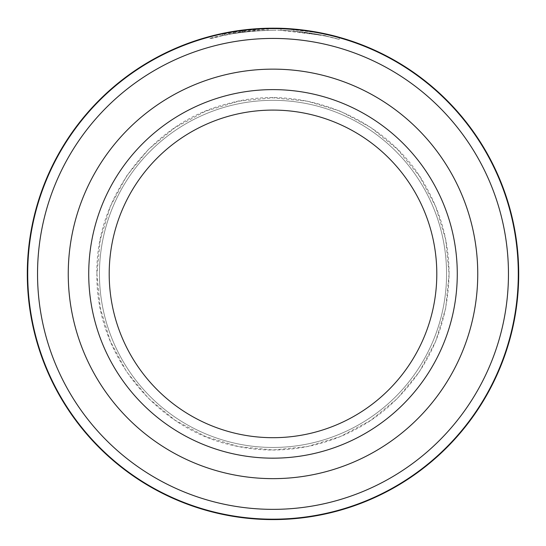 <?xml version="1.0" encoding="UTF-8"?>
<svg xmlns="http://www.w3.org/2000/svg" width="546" height="546" viewBox="0 0 546 546"><rect width="100%" height="100%" fill="white"/><g stroke="black" fill="none" stroke-linecap="round" stroke-linejoin="round"><path stroke-width="0.41" stroke-dasharray="2.73 2.05" d="M518.29 273.894A245.29 245.29 0 0 0 273 28.604A245.29 245.29 0 0 0 27.71 273.894A245.29 245.29 0 0 0 273 519.185A245.29 245.29 0 0 0 518.29 273.894M222.727 33.395L222.727 35.483L233.606 33.449L224.392 35.142C189.182 44.888 222.024 31.081 274.515 30.248C233.149 30.665 206.6 39.394 233.606 33.449L233.606 31.375L222.727 33.388L268.284 28.242M280.985 30.371A243.653 243.653 0 0 1 293.932 31.142C318.154 34.412 328.624 36.009 325.348 35.934C321.123 34.924 298.744 30.228 274.515 30.248C308.169 30.167 338.145 39.059 339.168 39.401C341.496 40.179 314.455 31.334 280.985 30.371L280.985 28.324L322.515 33.238L339.25 37.292L339.25 39.421L322.515 35.326L280.985 30.371L280.985 28.324A245.7 245.7 0 0 1 293.932 29.088L326.099 34.002M242.144 32.2A243.653 243.653 0 0 0 229.197 34.207L248.621 31.463L242.144 32.2L242.144 30.139L248.621 29.409L229.197 32.132A245.7 245.7 0 0 1 242.144 30.139M268.038 30.289L268.038 28.242L248.621 29.409L233.545 31.381C243.55 29.661 255.05 28.61 268.038 28.242L268.038 30.289C255.132 30.658 243.632 31.709 233.545 33.456L255.091 30.897L255.091 28.849L255.091 30.897L248.621 31.463L268.038 30.289M37.538 273.894A235.463 235.463 0 0 1 273 38.432A235.463 235.463 0 0 1 508.462 273.894A235.463 235.463 0 0 1 273 509.357A235.463 235.463 0 0 1 37.538 273.894M518.7 273.894A245.7 245.7 0 0 0 273 28.194A245.7 245.7 0 0 0 27.3 273.894A245.7 245.7 0 0 0 273 519.594A245.7 245.7 0 0 0 518.7 273.894M68.25 273.894A204.75 204.75 0 0 0 273 478.644A204.75 204.75 0 0 0 477.75 273.894A204.75 204.75 0 0 0 273 69.144A204.75 204.75 0 0 0 68.25 273.894A204.75 204.75 0 0 0 273 478.644A204.75 204.75 0 0 0 477.75 273.894A204.75 204.75 0 0 0 273 69.144A204.75 204.75 0 0 0 68.25 273.894M278.535 28.255L274.515 28.201L216.414 34.801M224.392 33.047L224.392 35.142L209.78 38.589L209.78 36.466L226.433 32.644M226.508 32.63L233.606 31.375M293.748 29.075L311.534 31.231M242.758 32.125L242.758 30.064M233.545 33.456L233.545 31.381M229.197 34.207L229.197 32.132M293.932 31.142L293.932 29.088L293.932 31.142L326.303 36.145L326.303 34.043M436.8 273.894A163.8 163.8 0 0 1 273 437.694A163.8 163.8 0 0 1 109.2 273.894A163.8 163.8 0 0 1 273 110.094A163.8 163.8 0 0 1 436.8 273.894A163.8 163.8 0 0 1 273 437.694A163.8 163.8 0 0 1 109.2 273.894A163.8 163.8 0 0 1 273 110.094A163.8 163.8 0 0 1 436.8 273.894A163.8 163.8 0 0 1 273 437.694A163.8 163.8 0 0 1 109.2 273.894A163.8 163.8 0 0 1 273 110.094A163.8 163.8 0 0 1 436.8 273.894A163.8 163.8 0 0 1 273 437.694A163.8 163.8 0 0 1 109.2 273.894A163.8 163.8 0 0 1 273 110.094A163.8 163.8 0 0 1 436.8 273.894A163.8 163.8 0 0 1 273 437.694A163.8 163.8 0 0 1 109.2 273.894A163.8 163.8 0 0 1 273 110.094A163.8 163.8 0 0 1 436.8 273.894A163.8 163.8 0 0 1 273 437.694A163.8 163.8 0 0 1 109.2 273.894M446.56 273.894A173.56 173.56 0 0 1 273 447.454A173.56 173.56 0 0 1 99.44 273.894A173.56 173.56 0 0 1 273 100.334A173.56 173.56 0 0 1 446.56 273.894A173.56 173.56 0 0 1 273 447.454A173.56 173.56 0 0 1 99.44 273.894A173.56 173.56 0 0 1 273 100.334A173.56 173.56 0 0 1 446.56 273.894A173.56 173.56 0 0 1 273 447.454A173.56 173.56 0 0 1 99.44 273.894A173.56 173.56 0 0 1 273 100.334A173.56 173.56 0 0 1 446.56 273.894A173.56 173.56 0 0 1 273 447.454A173.56 173.56 0 0 1 99.44 273.894A173.56 173.56 0 0 1 273 100.334A173.56 173.56 0 0 1 446.56 273.894M457.275 273.894A184.275 184.275 0 0 0 273 89.619A184.275 184.275 0 0 0 88.725 273.894A184.275 184.275 0 0 0 273 458.169A184.275 184.275 0 0 0 457.275 273.894M96.915 273.894L100.3 308.244L110.319 341.277L126.59 371.717L148.485 398.403L175.17 420.304L205.61 436.575L238.643 446.594L272.993 449.979L307.35 446.594L340.383 436.575L370.823 420.304L397.508 398.409L419.403 371.73L435.681 341.284L445.7 308.251L449.085 273.894C448.048 327.532 427.477 372.167 387.36 407.787C346.806 442.854 289.721 457.514 237.292 446.321C157.494 431.32 95.427 355.077 96.915 273.894L100.3 239.544L110.319 206.511L126.59 176.065L148.485 149.386L175.17 127.484L205.61 111.213L238.643 101.194L272.993 97.809L307.35 101.187L340.383 111.213L370.823 127.477L397.508 149.379L419.403 176.058L435.681 206.504L445.7 239.537L449.085 273.894C448.948 242.806 441.236 213.725 425.955 186.65C388.977 118.721 302.02 82.262 227.873 103.692C152.846 121.819 95.373 196.574 96.915 273.894"/><path stroke-width="0.82" d="M27.71 273.894A245.29 245.29 0 0 1 273 28.604A245.29 245.29 0 0 1 518.29 273.894A245.29 245.29 0 0 1 273 519.185A245.29 245.29 0 0 1 27.71 273.894M268.284 28.242L274.515 28.201C308.135 28.112 338.151 36.937 339.168 37.271C341.496 38.043 314.421 29.272 280.985 28.324M508.462 273.894A235.463 235.463 0 0 0 273 38.432A235.463 235.463 0 0 0 37.538 273.894A235.463 235.463 0 0 0 273 509.357A235.463 235.463 0 0 0 508.462 273.894M68.25 273.894A204.75 204.75 0 0 0 273 478.644A204.75 204.75 0 0 0 477.75 273.894A204.75 204.75 0 0 0 273 69.144A204.75 204.75 0 0 0 68.25 273.894A204.75 204.75 0 0 0 273 478.644A204.75 204.75 0 0 0 477.75 273.894A204.75 204.75 0 0 0 273 69.144A204.75 204.75 0 0 0 68.25 273.894M216.414 34.801L209.78 36.466M278.535 28.255L293.748 29.075M311.534 31.231L326.099 34.002M518.7 273.894A245.7 245.7 0 0 0 273 28.194A245.7 245.7 0 0 0 27.3 273.894A245.7 245.7 0 0 0 273 519.594A245.7 245.7 0 0 0 518.7 273.894M436.8 273.894A163.8 163.8 0 0 0 273 110.094A163.8 163.8 0 0 0 109.2 273.894A163.8 163.8 0 0 0 273 437.694A163.8 163.8 0 0 0 436.8 273.894A163.8 163.8 0 0 1 273 437.694A163.8 163.8 0 0 1 109.2 273.894M88.725 273.894A184.275 184.275 0 0 1 273 89.619A184.275 184.275 0 0 1 457.275 273.894A184.275 184.275 0 0 1 273 458.169A184.275 184.275 0 0 1 88.725 273.894"/></g></svg>
